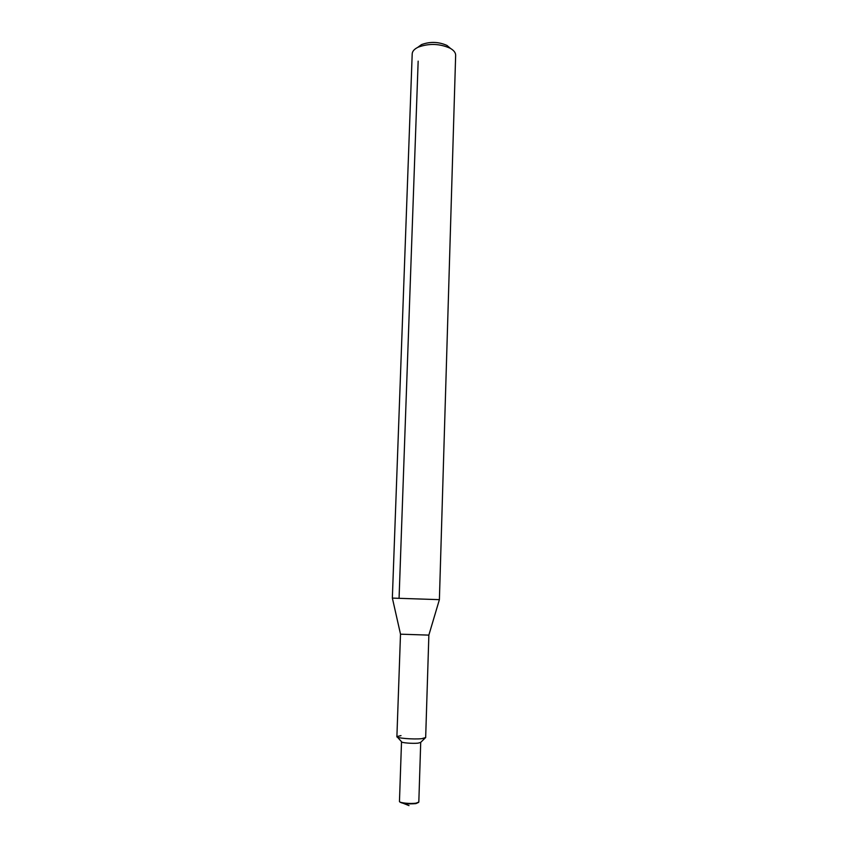 <?xml version="1.0" encoding="UTF-8"?>
<svg xmlns="http://www.w3.org/2000/svg" width="848" height="848" viewBox="0 0 848 848"><rect width="100%" height="100%" fill="white"/><g stroke="black" fill="none" stroke-linecap="round" stroke-linejoin="round"><path stroke-width="1.27" d="M425.654 737.537L421.753 738.672L425.664 737.633L428.865 635.12L400.5 634.177L396.896 736.679C396.207 738.142 413.548 739.551 421.753 738.672C413.326 739.583 395.539 738.067 396.917 736.583L400.998 735.608M439.391 599.653L392.348 598.094L412.202 53.837C412.361 51.251 414.333 49.036 418.117 47.202C428.887 43.227 439.54 43.566 450.087 48.209L450.193 48.262C453.839 50.35 455.662 52.682 455.652 55.279L439.391 599.653L428.855 635.11M450.595 48.495L446.949 45.432C438.543 41.711 430.042 41.446 421.456 44.626L417.693 47.403M418.53 802.441L415.87 803.618C407.665 804.222 402.312 803.671 399.811 801.964L399.726 801.826M418.817 802.06L416.145 803.13C410.623 804.074 399.005 802.865 399.461 801.413L401.517 741.777C401.072 742.795 412.605 743.749 418.085 743.145L420.714 742.413L418.817 802.06M399.069 598.306L418.159 61.141M447.034 45.474L450.193 48.262M421.456 44.626L418.117 47.202M400.51 634.166L392.37 598.094M420.703 742.36L425.092 738.089M401.539 741.724L397.436 737.166M409.012 805.6L403.362 803.374"/></g></svg>
